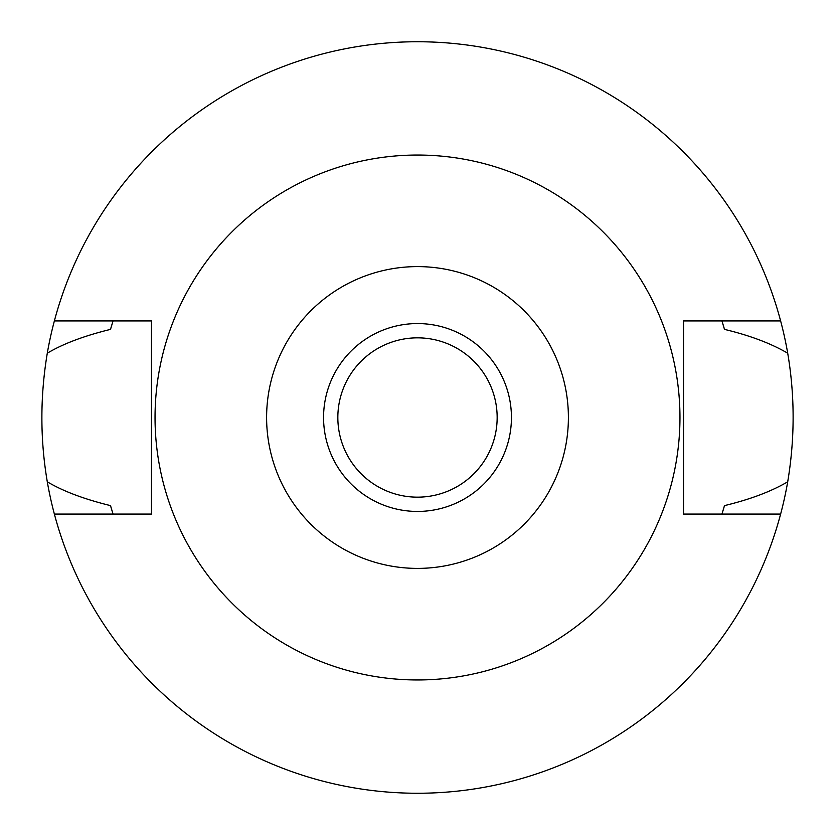 <?xml version="1.0" encoding="UTF-8"?>
<svg xmlns="http://www.w3.org/2000/svg" width="835" height="835" viewBox="0 0 835 835"><rect width="100%" height="100%" fill="white"/><g stroke="black" fill="none" stroke-linecap="round" stroke-linejoin="round"><path stroke-width="1.25" d="M417.5 511.438A93.938 93.938 0 0 0 511.438 417.5A93.938 93.938 0 0 0 417.5 323.562A93.938 93.938 0 0 0 323.562 417.5A93.938 93.938 0 0 0 417.5 511.438M417.5 497.159A79.659 79.659 0 0 0 497.159 417.5A79.659 79.659 0 0 0 417.5 337.841A79.659 79.659 0 0 0 337.841 417.5A79.659 79.659 0 0 0 417.5 497.159M417.5 266.605A150.895 150.895 0 0 1 568.395 417.5A150.895 150.895 0 0 1 417.5 568.395A150.895 150.895 0 0 1 266.605 417.5A150.895 150.895 0 0 1 417.5 266.605M417.5 155.039A262.461 262.461 0 0 1 679.961 417.5A262.461 262.461 0 0 1 417.5 679.961A262.461 262.461 0 0 1 155.039 417.5A262.461 262.461 0 0 1 417.5 155.039M780.631 320.932L683.531 320.932L683.531 514.068L780.631 514.068A375.75 375.75 0 0 1 54.369 514.068L151.469 514.068L151.469 320.932L54.369 320.932A375.75 375.75 0 0 1 787.708 353.205C770.945 343.404 749.872 335.472 724.488 329.387L721.941 320.932A319.387 319.387 0 0 1 722.265 321.955M112.735 321.955A319.387 319.387 0 0 1 113.059 320.932L110.512 329.387C84.137 335.847 63.063 343.79 47.292 353.205C40.08 396.416 40.08 439.283 47.292 481.795C63.063 491.21 84.137 499.153 110.512 505.613A319.387 319.387 0 0 0 111.984 510.592M112.735 513.045A319.387 319.387 0 0 0 113.059 514.068L110.512 505.613M723.016 510.592A319.387 319.387 0 0 0 724.488 505.613L721.941 514.068A319.387 319.387 0 0 0 722.265 513.045M54.369 514.068A375.75 375.75 0 0 1 47.292 481.795M724.488 505.613C750.143 499.424 771.216 491.491 787.708 481.795A375.75 375.75 0 0 1 780.631 514.068M787.708 481.795C794.92 438.584 794.92 395.717 787.708 353.205M111.984 324.408A319.387 319.387 0 0 0 110.512 329.387M724.488 329.387A319.387 319.387 0 0 0 723.016 324.408M47.292 353.205A375.75 375.75 0 0 1 54.369 320.932"/></g></svg>

